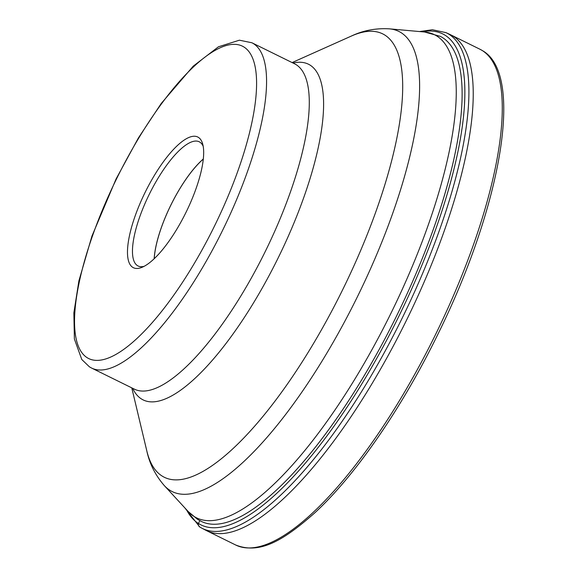 <?xml version="1.0" encoding="UTF-8"?>
<svg xmlns="http://www.w3.org/2000/svg" width="577" height="577" viewBox="0 0 577 577"><rect width="100%" height="100%" fill="white"/><g stroke="black" fill="none" stroke-linecap="round" stroke-linejoin="round"><path stroke-width="0.87" d="M453.27 36.243A276.34 86.312 116.2 0 1 404.217 324.829A276.34 86.312 116.2 0 1 206.566 530.652A276.34 86.312 116.2 0 1 205.953 530.342L201.741 528.128A276.217 86.269 116.2 0 0 399.428 323.697A276.217 86.269 116.2 0 0 448.949 34.245A276.217 86.269 116.2 0 0 445.956 32.629L450.276 34.62A276.34 86.312 116.2 0 1 450.897 34.923A276.34 86.312 116.2 0 1 453.27 36.243M186.494 509.679A273.628 85.461 -63.8 0 0 198.452 523.483A273.628 85.461 -63.8 0 0 394.596 324.829A273.628 85.461 -63.8 0 0 445.091 35.226A273.628 85.461 -63.8 0 0 422.039 31.778M198.394 137.376A72.839 22.748 -63.8 0 0 146.183 190.259A72.839 22.748 -63.8 0 0 132.739 267.353A72.839 22.748 -63.8 0 0 141.863 267.375A72.839 22.748 -63.8 0 0 185.967 212.423A72.839 22.748 -63.8 0 0 202.686 143.969A72.839 22.748 -63.8 0 0 198.394 137.376M203.219 146.37A69.211 21.616 -63.8 0 0 199.844 142.137A69.211 21.616 -63.8 0 0 199.253 141.805A69.211 21.616 -63.8 0 0 149.746 193.36A69.211 21.616 -63.8 0 0 137.463 265.636A69.211 21.616 -63.8 0 0 138.054 265.968A69.211 21.616 -63.8 0 0 144.084 266.336M154.16 258.741A69.211 21.616 116.2 0 1 203.328 158.978M203.32 159.064A69.081 21.58 -63.8 0 0 154.225 258.684M199.981 527.118A3.325 3.152 -58 0 1 198.452 523.483L199.808 520.62M482.307 50.552A276.34 86.312 -63.8 0 0 479.934 49.233L482.538 50.682C524.551 74.31 501.348 205.809 438.051 333.946C402.256 407.398 355.85 474.878 315.1 512.578C283.733 540.324 259.888 554.735 235.604 544.962A276.34 86.312 -63.8 0 0 433.255 339.146A276.34 86.312 -63.8 0 0 482.307 50.552M442.581 37.635A270.353 84.444 116.2 0 1 394.589 319.983A270.353 84.444 116.2 0 1 201.214 521.341L197.457 519.257L188.239 511.575A269.264 84.098 -63.8 0 0 194.103 516.473A269.264 84.098 -63.8 0 0 387.109 320.985A269.264 84.098 -63.8 0 0 436.803 36.012A269.264 84.098 -63.8 0 0 424.607 32.009L440.258 36.344A270.353 84.444 116.2 0 1 442.581 37.635M424.607 32.009L389.468 28.85A256.469 80.102 116.2 0 1 401.087 32.658A256.469 80.102 116.2 0 1 353.751 304.101A256.469 80.102 116.2 0 1 169.919 490.299A256.469 80.102 116.2 0 1 164.337 485.632L188.239 511.575M164.337 485.632C155.401 475.34 149.566 463.778 146.825 450.94A247.122 77.188 -63.8 0 0 162.094 476.025A247.122 77.188 -63.8 0 0 339.233 296.614A247.122 77.188 -63.8 0 0 384.845 35.067A247.122 77.188 -63.8 0 0 351.292 36.091C363.142 30.451 375.865 28.035 389.468 28.85M293.015 63.03A187.092 58.436 116.2 0 1 310.087 65.114A187.092 58.436 116.2 0 1 275.561 263.126A187.092 58.436 116.2 0 1 141.452 398.959A187.092 58.436 116.2 0 1 132.696 388.314M296.189 64.696A181.322 56.633 -63.8 0 0 294.631 63.823L251.904 42.77A181.322 56.633 116.2 0 1 253.462 43.636A181.322 56.633 116.2 0 1 221.279 233A181.322 56.633 116.2 0 1 91.584 368.054L134.304 389.107A181.322 56.633 -63.8 0 0 263.999 254.06A181.322 56.633 -63.8 0 0 296.189 64.696M87.113 357.668A174.074 54.368 116.2 0 1 119.237 173.439A174.074 54.368 116.2 0 1 244.013 47.062A174.074 54.368 116.2 0 1 211.889 231.29A174.074 54.368 116.2 0 1 87.113 357.668M184.791 507.832L199.786 527.01L201.741 528.128M206.566 530.652L235.604 544.962M450.897 34.923L479.934 49.233M419.537 31.555L432.418 29.737L445.956 32.629M131.772 387.859L146.825 450.94M292.099 62.576L351.292 36.091M251.904 42.77L239.419 40.195L218.467 46.78L193.216 66.175L161.235 103.463L138.386 137.975L116.1 178.928L91.945 236.094L78.898 280.855L73.863 312.842L74.383 338.995L81.797 359.514L89.457 366.864L91.584 368.054"/></g></svg>

